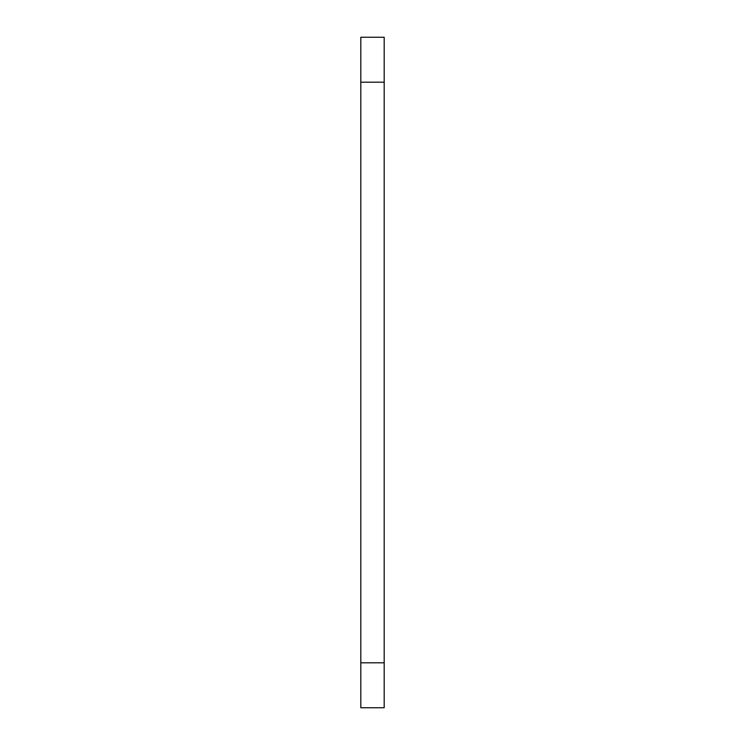 <?xml version="1.0" encoding="UTF-8"?>
<svg xmlns="http://www.w3.org/2000/svg" width="745" height="745" viewBox="0 0 745 745"><rect width="100%" height="100%" fill="white"/><g stroke="black" fill="none" stroke-linecap="round" stroke-linejoin="round"><path stroke-width="1.12" d="M384.187 37.25L360.813 37.25L384.187 37.25L384.187 707.75L360.813 707.75L360.813 662.808L384.187 662.808M384.187 82.192L360.813 82.192L360.813 662.808M360.813 82.192L360.813 37.25"/></g></svg>
